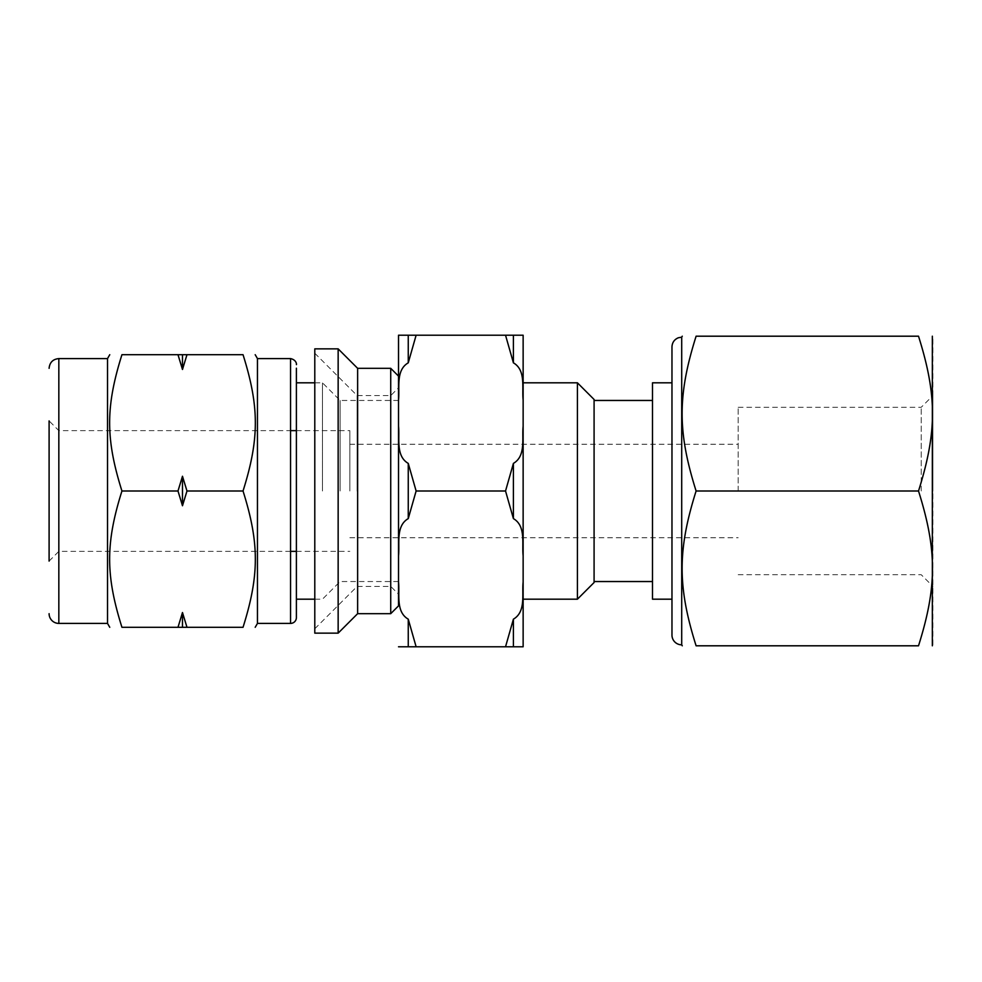<?xml version="1.0" encoding="UTF-8"?>
<svg xmlns="http://www.w3.org/2000/svg" width="982" height="982" viewBox="0 0 982 982"><rect width="100%" height="100%" fill="white"/><g stroke="black" fill="none" stroke-linecap="round" stroke-linejoin="round"><path stroke-width="0.74" stroke-dasharray="4.91 3.68" d="M186.985 627.302L177.988 627.302L182.48 612.547L186.985 627.302L243.033 627.302C259.432 575.182 259.432 543.12 243.033 491C259.432 438.88 259.432 406.818 243.033 354.698L186.985 354.698L182.48 369.453L177.988 354.698L186.985 354.698M177.988 354.698L121.94 354.698C105.54 406.818 105.54 438.88 121.94 491C105.54 543.12 105.54 575.182 121.94 627.302L177.988 627.302M243.033 491L186.985 491L182.48 505.755L177.988 491L121.94 491M177.988 491L182.48 476.245L186.985 491M182.48 369.453L182.48 354.698M182.48 627.302L182.48 612.547M182.48 505.755L182.48 476.245M314.792 633.144L314.792 348.856M314.792 491L314.792 353.238L314.792 491M357.141 491L357.141 395.586L357.141 491M390.726 613.676L390.726 368.324M338.152 633.144L338.152 348.856M357.632 613.676L357.632 368.324M398.52 581.982L398.52 426.213C399.87 438.328 395.488 455.979 408.254 463.394L416.123 491L408.254 518.606C395.5 525.984 399.846 543.832 398.52 555.787L398.52 581.982C399.846 593.938 395.5 611.798 408.254 619.176L416.123 646.782L408.254 646.782L408.254 619.176M398.52 491L398.52 594.196L398.52 491M340.103 491L340.103 400.46L340.103 491M322.452 491L322.452 382.808L322.452 491M349.838 491L349.838 430.632L349.838 491M58.834 623.41L58.834 358.59M49.1 491L49.1 420.897L49.1 491M290.549 551.368L58.834 551.368L49.1 561.103L49.1 420.897L58.834 430.632L290.549 430.632M107.517 623.41L107.517 358.59M257.456 623.41L257.456 358.59M296.392 599.192L296.392 382.808L296.392 599.192M505.534 646.782L513.402 619.176L513.402 646.782L416.123 646.782M513.402 619.176C526.168 611.761 521.786 594.098 523.136 581.982L523.136 555.787C521.786 543.672 526.168 526.021 513.402 518.606L505.534 491L416.123 491M505.534 491L513.402 463.394C526.168 455.979 521.786 438.328 523.136 426.213L523.136 400.018C521.786 387.902 526.168 370.239 513.402 362.824L505.534 335.218L416.123 335.218L408.254 362.824C395.488 370.239 399.87 387.902 398.52 400.018M505.534 335.218L513.402 335.218L513.402 362.824M408.254 362.824L408.254 335.218L416.123 335.218M523.136 400.018L523.136 335.218M513.402 518.606L513.402 463.394M523.136 646.782L523.136 581.982M408.254 518.606L408.254 463.394M398.52 555.787L398.52 426.213M523.136 599.192L523.136 382.808M696.103 336.2C677.47 395.39 677.47 431.81 696.103 491C677.47 550.19 677.47 586.61 696.103 645.8L918.514 645.8C937.135 586.61 937.135 550.19 918.514 491C937.135 431.81 937.135 395.39 918.514 336.2L696.103 336.2M918.514 491L696.103 491M932.9 644.83L932.9 337.17M932.9 491L932.9 395.611L932.9 491M921.239 491L921.239 407.272L921.239 491M738.182 491L738.182 407.272L738.182 491M577.416 599.192L577.416 382.808M594.085 582.522L594.085 399.478M594.085 491L594.085 400.46L594.085 491M652.502 599.192L652.502 382.808M671.97 599.192L671.97 382.808M671.97 635.096L671.97 346.904M681.704 644.83L681.704 337.17M290.549 623.41L290.549 358.59M314.792 628.762L357.141 586.414L390.726 586.414L398.52 594.196M314.792 353.238L357.141 395.586L390.726 395.586L398.52 387.804M398.52 400.46L340.103 400.46L322.452 382.808L314.792 382.808M398.52 581.54L340.103 581.54L322.452 599.192L314.792 599.192M296.392 551.368L349.838 551.368M296.392 430.632L349.838 430.632M738.182 574.728L921.239 574.728L932.9 586.389M738.182 407.272L921.239 407.272L932.9 395.611M349.838 537.731L738.182 537.731M349.838 444.269L738.182 444.269"/><path stroke-width="1.47" d="M186.985 491L243.033 491C259.432 438.88 259.432 406.818 243.033 354.698C259.432 354.698 259.432 354.698 243.033 354.698C259.432 354.698 259.432 354.698 243.033 354.698L121.94 354.698C105.54 354.698 105.54 354.698 121.94 354.698C105.54 354.698 105.54 354.698 121.94 354.698C105.54 406.818 105.54 438.88 121.94 491L177.988 491L182.48 505.755L186.985 491L182.48 476.245L177.988 491M177.988 354.698L182.48 369.453L186.985 354.698M243.033 491C259.432 543.12 259.432 575.182 243.033 627.302L186.985 627.302L182.48 612.547L177.988 627.302L121.94 627.302C105.54 575.182 105.54 543.12 121.94 491M243.033 627.302C259.432 627.302 259.432 627.302 243.033 627.302C259.432 627.302 259.432 627.302 243.033 627.302M177.988 627.302L186.985 627.302M121.94 627.302C105.54 627.302 105.54 627.302 121.94 627.302C105.54 627.302 105.54 627.302 121.94 627.302M182.48 476.245L182.48 505.755M182.48 354.698L182.48 369.453M182.48 612.547L182.48 627.302M314.792 348.856L314.792 633.144L338.152 633.144L338.152 348.856L314.792 348.856M338.152 348.856L357.632 368.324L357.632 613.676L338.152 633.144M357.632 368.324L390.726 368.324L390.726 613.676L357.632 613.676M398.52 400.018C399.846 388.062 395.5 370.202 408.254 362.824L416.123 335.218L505.534 335.218L513.402 362.824C526.168 370.239 521.786 387.902 523.136 400.018L523.136 426.213C521.786 438.328 526.168 455.979 513.402 463.394L505.534 491L416.123 491L408.254 463.394C395.5 456.016 399.846 438.168 398.52 426.213L398.52 335.218L408.254 335.218L398.52 335.218L398.52 605.882L390.726 613.676M49.1 420.897L49.1 561.103M49.1 368.324L49.1 368.324C49.677 362.407 52.918 359.167 58.834 358.59L58.834 623.41A9.734 9.734 0 0 1 49.1 613.676M58.834 358.59L107.517 358.59L107.517 623.41L109.763 627.302M255.197 354.698L257.456 358.59L257.456 623.41L255.197 627.302M296.392 599.192L296.392 368.201L296.392 617.568L296.392 599.192L314.792 599.192M296.392 617.568A5.843 5.843 0 0 1 290.549 623.41L290.549 358.59C297.509 360.124 296.454 365.783 296.392 364.432M523.136 646.782L513.402 646.782L523.136 646.782L523.136 581.982C521.786 594.098 526.168 611.761 513.402 619.176L505.534 646.782L513.402 646.782L513.402 619.176M505.534 646.782L416.123 646.782L408.254 619.176C395.5 611.798 399.846 593.938 398.52 581.982L398.52 555.787C399.846 543.832 395.5 525.984 408.254 518.606L416.123 491M408.254 619.176L408.254 646.782L398.52 646.782L416.123 646.782M505.534 491L513.402 518.606C526.168 526.021 521.786 543.672 523.136 555.787L523.136 581.982M513.402 362.824L513.402 335.218L523.136 335.218L505.534 335.218M416.123 335.218L408.254 335.218L408.254 362.824M523.136 335.218L523.136 400.018M523.136 426.213L523.136 599.192L577.416 599.192L577.416 382.808L523.136 382.808L523.136 426.262M513.402 463.394L513.402 518.606M408.254 463.394L408.254 518.606M398.52 426.213L398.52 555.787M398.52 581.982L398.52 605.882M696.103 645.8C677.47 645.8 677.47 645.8 696.103 645.8C677.47 645.8 677.47 645.8 696.103 645.8C677.47 586.61 677.47 550.19 696.103 491C677.47 431.81 677.47 395.39 696.103 336.2C677.47 336.2 677.47 336.2 696.103 336.2C677.47 336.2 677.47 336.2 696.103 336.2L918.514 336.2C937.135 395.39 937.135 431.81 918.514 491C937.135 550.19 937.135 586.61 918.514 645.8C937.135 645.8 937.135 645.8 918.514 645.8C937.135 645.8 937.135 645.8 918.514 645.8L696.103 645.8M918.514 491L696.103 491M918.514 336.2C937.135 336.2 937.135 336.2 918.514 336.2C937.135 336.2 937.135 336.2 918.514 336.2M932.335 336.2L932.335 645.8M577.416 382.808L594.085 399.478L594.085 582.522L577.416 599.192M652.502 382.808L652.502 599.192L671.97 599.192L671.97 382.808L652.502 382.808M681.704 644.83L681.704 337.17L678.341 337.771C674.315 339.49 672.191 342.534 671.97 346.904L671.97 635.096A9.734 9.734 0 0 0 681.704 644.83L682.269 645.8M398.52 376.118L390.726 368.324M290.549 551.368L296.392 551.368M290.549 430.632L296.392 430.632M58.834 623.41L107.517 623.41M107.517 358.59L109.763 354.698M257.456 623.41L290.549 623.41M257.456 358.59L290.549 358.59M296.392 382.808L314.792 382.808M594.085 581.54L652.502 581.54M594.085 400.46L652.502 400.46M681.704 337.17L682.269 336.2"/></g></svg>

